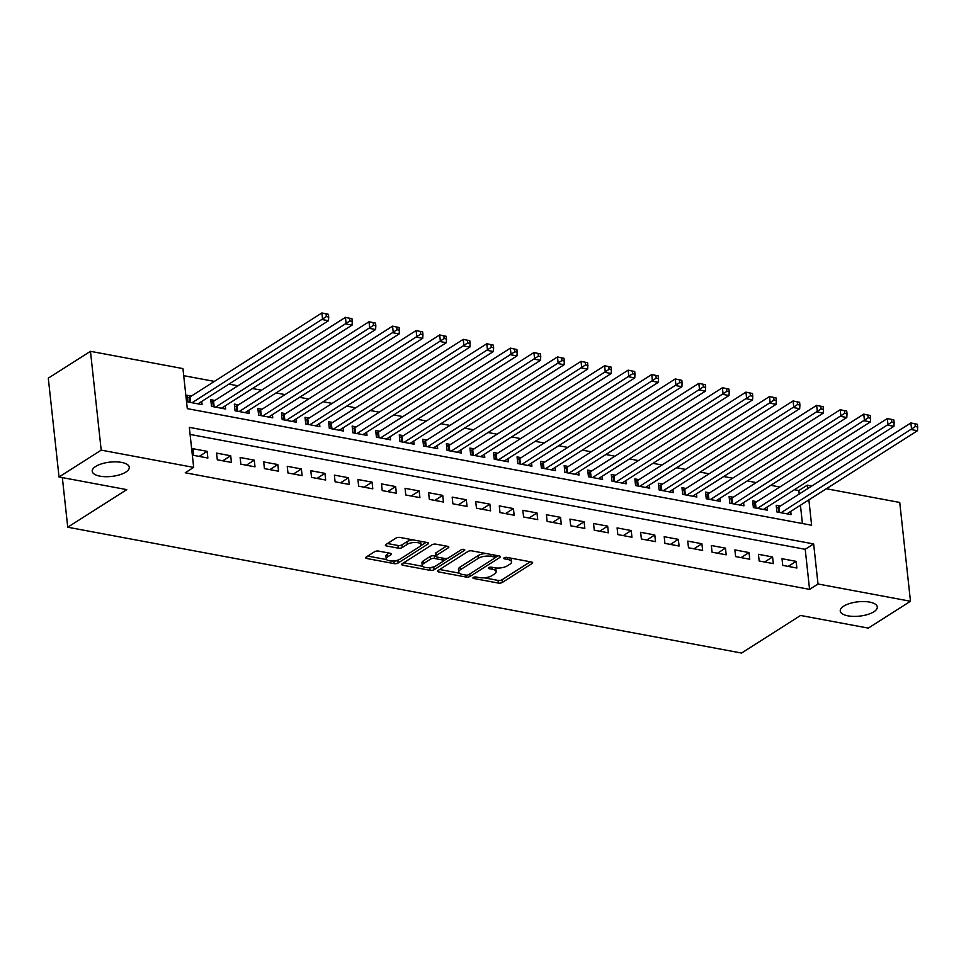 <?xml version="1.0" encoding="UTF-8"?>
<svg xmlns="http://www.w3.org/2000/svg" width="966" height="966" viewBox="0 0 966 966"><rect width="100%" height="100%" fill="white"/><g stroke="black" fill="none" stroke-linecap="round" stroke-linejoin="round"><path stroke-width="1.45" d="M473.316 577.451A2.004 0.773 173.8 0 0 472.954 577.97A2.004 0.773 173.8 0 0 473.787 578.489L498.347 583.078A2.862 1.099 173.8 0 0 502.32 582.45L532.121 563.48A2.862 1.099 173.8 0 0 532.652 562.743A2.862 1.099 173.8 0 0 531.469 561.995L506.896 557.406A2.004 0.773 173.8 0 0 504.119 557.841A2.004 0.773 173.8 0 0 503.745 558.36A2.004 0.773 173.8 0 0 504.578 558.879L507.754 559.471A9.141 3.526 173.8 0 1 511.545 561.862A9.141 3.526 173.8 0 1 509.855 564.229L507.379 565.81A9.141 3.526 173.8 0 1 494.677 567.803L491.501 567.211A2.004 0.773 173.8 0 0 488.724 567.646A2.004 0.773 173.8 0 0 488.349 568.165A2.004 0.773 173.8 0 0 489.182 568.684L492.358 569.276A9.141 3.526 173.8 0 1 496.15 571.667A9.141 3.526 173.8 0 1 494.459 574.033L491.972 575.615A9.141 3.526 173.8 0 1 479.281 577.608L476.093 577.016A2.004 0.773 173.8 0 0 473.316 577.451M125.822 472.096A18.632 7.197 173.8 0 0 129.275 467.266A18.632 7.197 173.8 0 0 116.041 461.857A18.632 7.197 173.8 0 0 95.67 466.457A18.632 7.197 173.8 0 0 92.217 471.287A18.632 7.197 173.8 0 0 105.451 476.697A18.632 7.197 173.8 0 0 125.822 472.096M873.844 611.792A18.632 7.197 173.8 0 0 877.297 606.962A18.632 7.197 173.8 0 0 864.063 601.552A18.632 7.197 173.8 0 0 843.692 606.153A18.632 7.197 173.8 0 0 840.239 610.983A18.632 7.197 173.8 0 0 853.473 616.393A18.632 7.197 173.8 0 0 873.844 611.792M378.551 551.091A2.862 1.099 173.8 0 0 374.591 551.719L366.223 557.044A2.862 1.099 173.8 0 0 365.703 557.78A2.862 1.099 173.8 0 0 366.887 558.529L394.176 563.625A2.862 1.099 173.8 0 0 398.137 562.997L427.938 544.027A2.862 1.099 173.8 0 0 428.469 543.278A2.862 1.099 173.8 0 0 427.286 542.542L399.996 537.446A2.862 1.099 173.8 0 0 396.024 538.062L385.929 544.498A2.862 1.099 173.8 0 0 385.398 545.235A2.862 1.099 173.8 0 0 386.581 545.983L398.258 548.157A2.862 1.099 173.8 0 0 402.23 547.541L407.241 544.353A7.643 2.946 173.8 0 1 415.597 542.457A7.643 2.946 173.8 0 1 421.031 544.679A7.643 2.946 173.8 0 1 419.606 546.659L399.996 559.157A7.643 2.946 173.8 0 1 391.628 561.041A7.643 2.946 173.8 0 1 386.207 558.819A7.643 2.946 173.8 0 1 387.62 556.839L390.892 554.762A2.862 1.099 173.8 0 0 391.423 554.025A2.862 1.099 173.8 0 0 390.24 553.276L378.551 551.091M826.353 488.748L899.744 502.453L910.479 601.263L868.313 628.117L800.572 615.463L741.55 653.052L67.741 527.219L126.763 489.629L59.035 476.987L101.201 450.132L90.466 351.322L182.936 368.589L187.295 408.642L811.621 525.238L808.868 499.881M910.479 601.263L818.009 583.995L813.65 543.943L189.324 427.346L193.671 467.399L101.201 450.132M193.671 467.399L185.243 472.772L809.568 589.369L818.009 583.995M438.141 570.471A2.862 1.099 173.8 0 0 437.622 571.208A2.862 1.099 173.8 0 0 438.805 571.957L466.095 577.052A2.862 1.099 173.8 0 0 470.056 576.424L499.857 557.454A2.862 1.099 173.8 0 0 500.388 556.718A2.862 1.099 173.8 0 0 499.205 555.969L471.915 550.874A2.862 1.099 173.8 0 0 467.942 551.489L438.141 570.471M430.136 570.338L402.846 565.243A2.862 1.099 173.8 0 1 401.663 564.494A2.862 1.099 173.8 0 1 402.182 563.758L431.983 544.776A2.862 1.099 173.8 0 1 435.956 544.16L447.632 546.333A2.862 1.099 173.8 0 1 448.816 547.082A2.862 1.099 173.8 0 1 448.296 547.819L436.209 555.522A2.862 1.099 173.8 0 0 435.678 556.259A2.862 1.099 173.8 0 0 436.861 557.008L444.614 558.457A2.862 1.099 173.8 0 0 448.574 557.829L461.156 549.823A2.004 0.773 173.8 0 1 463.342 549.328A2.004 0.773 173.8 0 1 464.767 549.908A2.004 0.773 173.8 0 1 464.392 550.427L434.096 569.711A2.862 1.099 173.8 0 1 430.136 570.338L429.701 567.634M191.328 396.072L187.211 395.299L187.935 401.977L202.075 404.621L201.725 401.445M214.899 400.467L210.769 399.695L211.494 406.372L225.633 409.016L225.283 405.841M238.457 404.875L234.327 404.102L235.052 410.779L249.192 413.412L248.842 410.236M262.015 409.27L257.886 408.497L258.61 415.175L272.75 417.819L272.412 414.643M285.574 413.665L281.444 412.893L282.181 419.57L296.308 422.214L295.97 419.039M309.132 418.073L305.014 417.3L305.739 423.977L319.867 426.61L319.529 423.434M332.69 422.468L328.573 421.695L329.297 428.373L343.425 431.017L343.087 427.841M356.249 426.863L352.131 426.103L352.856 432.78L366.995 435.412L366.645 432.237M379.807 431.271L375.689 430.498L376.414 437.175L390.554 439.82L390.204 436.644M403.377 435.666L399.248 434.893L399.972 441.571L414.112 444.215L413.762 441.039M426.936 440.073L422.806 439.301L423.531 445.978L437.67 448.61L437.32 445.435M450.494 444.469L446.364 443.696L447.089 450.373L461.229 453.018L460.879 449.842M474.052 448.864L469.923 448.091L470.659 454.769L484.787 457.413L484.449 454.237M497.611 453.271L493.493 452.499L494.218 459.176L508.345 461.808L508.007 458.633M521.169 457.667L517.052 456.894L517.776 463.571L531.904 466.216L531.566 463.04M544.727 462.062L540.61 461.301L541.334 467.979L555.474 470.611L555.124 467.435M568.286 466.469L564.168 465.697L564.893 472.374L579.032 475.018L578.682 471.843M591.844 470.865L587.726 470.092L588.451 476.769L602.591 479.414L602.241 476.238M615.414 475.26L611.285 474.499L612.009 481.177L626.149 483.809L625.799 480.633M638.973 479.667L634.843 478.895L635.568 485.572L649.707 488.216L649.357 485.041M662.531 484.063L658.401 483.29L659.126 489.967L673.266 492.612L672.928 489.436M686.089 488.47L681.972 487.697L682.696 494.375L696.824 497.007L696.486 493.831M709.648 492.865L705.53 492.092L706.255 498.77L720.382 501.414L720.044 498.239M733.206 497.261L729.088 496.5L729.813 503.177L743.941 505.81L743.603 502.634M756.764 501.668L752.647 500.895L753.371 507.573L767.511 510.217L767.161 507.041M782.738 565.388L796.865 568.02L796.141 561.355L782.013 558.71L782.738 565.388M759.167 560.98L773.307 563.625L772.583 556.947L758.443 554.315L759.167 560.98M735.609 556.585L749.749 559.229L749.024 552.552L734.885 549.908L735.609 556.585M712.051 552.19L726.19 554.822L725.466 548.145L711.326 545.512L712.051 552.19M688.492 547.782L702.632 550.427L701.908 543.749L687.768 541.105L688.492 547.782M664.934 543.387L679.074 546.032L678.349 539.354L664.21 536.71L664.934 543.387M641.376 538.992L655.516 541.624L654.779 534.947L640.651 532.314L641.376 538.992M617.817 534.584L631.945 537.229L631.221 530.551L617.093 527.907L617.817 534.584M594.259 530.189L608.387 532.821L607.662 526.156L593.535 523.512L594.259 530.189M570.701 525.782L584.828 528.426L584.104 521.749L569.964 519.116L570.701 525.782M547.13 521.386L561.27 524.031L560.546 517.353L546.406 514.709L547.13 521.386M523.572 516.991L537.712 519.623L536.987 512.946L522.847 510.314L523.572 516.991M500.014 512.584L514.154 515.228L513.429 508.551L499.289 505.906L500.014 512.584M476.455 508.188L490.595 510.833L489.871 504.155L475.731 501.511L476.455 508.188M452.897 503.793L467.037 506.425L466.312 499.748L452.173 497.116L452.897 503.793M429.339 499.386L443.466 502.03L442.742 495.353L428.614 492.708L429.339 499.386M405.78 494.99L419.908 497.623L419.184 490.957L405.056 488.313L405.78 494.99M382.222 490.583L396.35 493.228L395.625 486.55L381.498 483.918L382.222 490.583M358.652 486.188L372.791 488.832L372.067 482.155L357.927 479.51L358.652 486.188M335.093 481.793L349.233 484.425L348.509 477.747L334.369 475.115L335.093 481.793M311.535 477.385L325.675 480.03L324.95 473.352L310.81 470.708L311.535 477.385M287.977 472.99L302.116 475.634L301.392 468.957L287.252 466.312L287.977 472.99M264.418 468.595L278.558 471.227L277.834 464.549L263.694 461.917L264.418 468.595M240.86 464.187L255 466.832L254.263 460.154L240.136 457.51L240.86 464.187M217.302 459.792L231.429 462.424L230.705 455.759L216.577 453.114L217.302 459.792M809.568 589.369L805.221 549.304L190.097 434.434M207.147 451.351L193.019 448.719L193.743 455.384L207.871 458.029L207.147 451.351L199.201 456.411M799.22 494.037L798.834 490.547L794.366 489.714M779.803 486.997L770.808 485.318M756.245 482.602L747.237 480.911M732.687 478.194L723.679 476.516M709.129 473.799L700.121 472.12M685.57 469.404L676.562 467.713M662 464.996L653.004 463.318M638.441 460.601L629.446 458.922M614.883 456.194L605.887 454.515M591.325 451.798L582.329 450.12M567.766 447.403L558.771 445.712M544.208 442.996L535.2 441.317M520.65 438.6L511.642 436.922M497.092 434.205L488.084 432.514M473.521 429.798L464.525 428.119M449.963 425.402L440.967 423.724M426.404 420.995L417.409 419.316M402.846 416.6L393.85 414.921M379.288 412.204L370.292 410.514M355.73 407.797L346.722 406.118M332.171 403.402L323.163 401.723M308.613 399.006L299.605 397.316M285.055 394.599L276.047 392.921M261.484 390.204L252.488 388.525M237.926 385.796L228.93 384.118M214.367 381.401L183.709 375.677M802.42 523.524L800.44 505.254M780.323 506.063L776.205 505.29L776.93 511.968L791.069 514.612L790.719 511.437M62.343 477.602L67.741 527.219M59.035 476.987L48.3 378.165L90.466 351.322M798.834 490.547L807.274 485.186L811.802 486.031M807.648 488.663L807.274 485.186M805.221 549.304L813.65 543.943M796.141 561.355L788.196 566.402M772.583 556.947L764.637 562.007M749.024 552.552L741.079 557.611M725.466 548.145L717.521 553.204M701.908 543.749L693.962 548.809M678.349 539.354L670.404 544.413M654.779 534.947L646.846 540.006M631.221 530.551L623.287 535.611M607.662 526.156L599.717 531.203M584.104 521.749L576.159 526.808M560.546 517.353L552.6 522.413M536.987 512.946L529.042 518.005M513.429 508.551L505.484 513.61M489.871 504.155L481.925 509.215M466.312 499.748L458.367 504.807M442.742 495.353L434.809 500.412M419.184 490.957L411.238 496.005M395.625 486.55L387.68 491.609M372.067 482.155L364.122 487.214M348.509 477.747L340.563 482.807M324.95 473.352L317.005 478.411M301.392 468.957L293.447 474.016M277.834 464.549L269.888 469.609M254.263 460.154L246.33 465.214M230.705 455.759L222.772 460.806M496.15 571.667L495.86 568.998A9.141 3.526 173.8 0 0 495.232 567.899M511.545 561.862L511.255 559.193A9.141 3.526 173.8 0 0 510.652 558.106M484.183 577.813L498.058 580.409A2.862 1.099 173.8 0 0 502.03 579.781L530.31 561.777M495.172 557.587L498.045 555.752M439.663 569.505L459.333 573.176M465.866 575.096A2.004 0.773 173.8 0 0 468.643 574.661L494.797 558.01A2.004 0.773 173.8 0 0 495.172 557.491A2.004 0.773 173.8 0 0 494.338 556.971L490.994 556.344A9.141 3.526 173.8 0 0 478.291 558.336L460.408 569.723A9.141 3.526 173.8 0 0 458.717 572.089A9.141 3.526 173.8 0 0 462.509 574.48L465.866 575.096M485.801 553.47A9.141 3.526 173.8 0 0 478.001 555.667L478.291 558.336M458.717 572.089L458.427 569.421A9.141 3.526 173.8 0 1 460.118 567.054L478.001 555.667M422.697 566.33L403.703 562.78M446.473 546.128L435.92 552.854A2.862 1.099 173.8 0 0 435.388 553.59L435.678 556.259M447.632 558.239L443.442 560.908M434.615 566.535L433.806 567.042L434.096 569.711M423.663 563.504A7.643 2.946 173.8 0 0 422.251 565.484A7.643 2.946 173.8 0 0 427.672 567.706A7.643 2.946 173.8 0 0 436.04 565.81L442.947 561.415A2.862 1.099 173.8 0 0 443.479 560.678A2.862 1.099 173.8 0 0 442.295 559.93L434.543 558.481A2.862 1.099 173.8 0 0 430.57 559.109L423.663 563.504L423.374 560.835A7.643 2.946 173.8 0 0 421.961 562.816L422.251 565.484M423.374 560.835L430.281 556.428A2.862 1.099 173.8 0 1 434.253 555.812L435.654 556.078M429.846 567.67A2.862 1.099 173.8 0 0 433.806 567.042M386.207 558.819L385.917 556.15A7.643 2.946 173.8 0 1 387.33 554.17L389.081 553.059M421.031 544.679L420.741 542.011A7.643 2.946 173.8 0 0 420.367 541.25M413.037 539.873A7.643 2.946 173.8 0 0 406.952 541.685L407.241 544.353M387.451 543.52L397.968 545.488A2.862 1.099 173.8 0 0 401.941 544.872L406.952 541.685M394.176 563.625L393.887 560.956A2.862 1.099 173.8 0 0 397.847 560.328L398.572 559.869M420.572 545.85L426.127 542.324M367.744 556.066L386.581 559.592M786.94 513.84L917.495 430.715L911.602 429.616L910.878 422.939L778.982 506.921A2.91 1.123 -6.2 0 1 778.173 507.295L776.483 507.875M915.056 423.881L910.878 422.939L917.41 424.315L915.056 423.881L915.345 426.549L917.7 426.984L917.41 424.315M915.345 426.549L781.047 512.741M917.7 426.984L917.495 430.715M763.382 509.444L893.936 426.32L888.044 425.221L887.319 418.544L755.424 502.525A2.91 1.123 -6.2 0 1 754.615 502.888L752.925 503.467M891.497 419.473L887.319 418.544L893.852 419.92L891.497 419.473L891.787 422.142L894.142 422.589L893.852 419.92M891.787 422.142L757.489 508.345M894.142 422.589L893.936 426.32M739.823 505.037L870.378 421.913L864.485 420.814L863.761 414.136L731.854 498.13A2.91 1.123 -6.2 0 1 731.057 498.492L729.366 499.072M867.939 415.078L863.761 414.136L870.294 415.513L867.939 415.078L868.229 417.747L870.583 418.181L870.294 415.513M868.229 417.747L733.931 503.938M870.583 418.181L870.378 421.913M716.265 500.642L846.808 417.517L840.927 416.418L840.203 409.741L708.295 493.723A2.91 1.123 -6.2 0 1 707.498 494.097L705.808 494.664M844.381 410.671L840.203 409.741L846.735 411.118L844.381 410.671L844.67 413.351L847.025 413.786L846.735 411.118M844.67 413.351L710.372 499.543M847.025 413.786L846.808 417.517M692.707 496.246L823.249 413.122L817.369 412.011L816.632 405.346L684.737 489.327A2.91 1.123 -6.2 0 1 683.94 489.69L682.25 490.269M820.81 406.275L816.632 405.346L823.165 406.722L820.81 406.275L821.1 408.944L823.467 409.391L823.165 406.722M821.1 408.944L686.814 495.147M823.467 409.391L823.249 413.122M669.148 491.839L799.691 408.715L793.798 407.616L793.074 400.938L661.179 484.92A2.91 1.123 -6.2 0 1 660.382 485.294L658.691 485.874M797.252 401.88L793.074 400.938L799.607 402.315L797.252 401.88L797.542 404.549L799.896 404.983L799.607 402.315M797.542 404.549L663.256 490.74M799.896 404.983L799.691 408.715M645.59 487.444L776.133 404.319L770.24 403.22L769.516 396.543L637.62 480.525A2.91 1.123 -6.2 0 1 636.823 480.899L635.121 481.466M773.694 397.473L769.516 396.543L776.048 397.92L773.694 397.473L773.983 400.153L776.338 400.588L776.048 397.92M773.983 400.153L639.697 486.345M776.338 400.588L776.133 404.319M622.019 483.048L752.574 399.912L746.682 398.813L745.957 392.136L614.062 476.129A2.91 1.123 -6.2 0 1 613.265 476.492L611.563 477.071M750.135 393.077L745.957 392.136L752.49 393.512L750.135 393.077L750.425 395.746L752.78 396.193L752.49 393.512M750.425 395.746L616.139 481.937M752.78 396.193L752.574 399.912M598.461 478.641L729.016 395.517L723.123 394.418L722.399 387.74L590.504 471.722A2.91 1.123 -6.2 0 1 589.695 472.096L588.004 472.676M726.577 388.682L722.399 387.74L728.932 389.117L726.577 388.682L726.867 391.351L729.221 391.785L728.932 389.117M726.867 391.351L592.581 477.542M729.221 391.785L729.016 395.517M574.903 474.246L705.458 391.121L699.565 390.022L698.841 383.345L566.945 467.327A2.91 1.123 -6.2 0 1 566.136 467.689L564.446 468.269M703.019 384.275L698.841 383.345L705.373 384.722L703.019 384.275L703.308 386.943L705.663 387.39L705.373 384.722M703.308 386.943L569.01 473.147M705.663 387.39L705.458 391.121M551.345 469.838L681.899 386.714L676.007 385.615L675.282 378.938L543.375 462.931A2.91 1.123 -6.2 0 1 542.578 463.294L540.888 463.873M679.46 379.88L675.282 378.938L681.815 380.314L679.46 379.88L679.75 382.548L682.105 382.983L681.815 380.314M679.75 382.548L545.452 468.739M682.105 382.983L681.899 386.714M527.786 465.443L658.329 382.319L652.448 381.22L651.724 374.542L519.817 458.524A2.91 1.123 -6.2 0 1 519.02 458.898L517.329 459.466M655.902 375.472L651.724 374.542L658.257 375.919L655.902 375.472L656.192 378.153L658.546 378.587L658.257 375.919M656.192 378.153L521.894 464.344M658.546 378.587L658.329 382.319M504.228 461.048L634.771 377.923L628.89 376.812L628.154 370.147L496.258 454.129A2.91 1.123 -6.2 0 1 495.461 454.491L493.771 455.071M632.332 371.077L628.154 370.147L634.698 371.524L632.332 371.077L632.621 373.745L634.988 374.192L634.698 371.524M632.621 373.745L498.335 459.949M634.988 374.192L634.771 377.923M480.67 456.64L611.212 373.516L605.32 372.417L604.595 365.74L472.7 449.721A2.91 1.123 -6.2 0 1 471.903 450.096L470.213 450.675M608.773 366.682L604.595 365.74L611.128 367.116L608.773 366.682L609.063 369.35L611.418 369.785L611.128 367.116M609.063 369.35L474.777 455.541M611.418 369.785L611.212 373.516M457.111 452.245L587.654 369.121L581.761 368.022L581.037 361.344L449.142 445.326A2.91 1.123 -6.2 0 1 448.345 445.7L446.642 446.268M585.215 362.274L581.037 361.344L587.57 362.721L585.215 362.274L585.505 364.955L587.859 365.39L587.57 362.721M585.505 364.955L451.219 451.146M587.859 365.39L587.654 369.121M433.541 447.85L564.096 364.713L558.203 363.614L557.479 356.937L425.583 440.931A2.91 1.123 -6.2 0 1 424.786 441.293L423.084 441.873M561.657 357.879L557.479 356.937L564.011 358.314L561.657 357.879L561.946 360.547L564.301 360.994L564.011 358.314M561.946 360.547L427.66 446.739M564.301 360.994L564.096 364.713M409.982 443.442L540.537 360.318L534.645 359.219L533.92 352.542L402.025 436.523A2.91 1.123 -6.2 0 1 401.228 436.898L399.526 437.477M538.098 353.484L533.92 352.542L540.453 353.918L538.098 353.484L538.388 356.152L540.743 356.587L540.453 353.918M538.388 356.152L404.102 442.343M540.743 356.587L540.537 360.318M386.424 439.047L516.979 355.923L511.086 354.824L510.362 348.146L378.467 432.128A2.91 1.123 -6.2 0 1 377.658 432.49L375.967 433.07M514.54 349.076L510.362 348.146L516.895 349.523L514.54 349.076L514.83 351.745L517.184 352.192L516.895 349.523M514.83 351.745L380.532 437.948M517.184 352.192L516.979 355.923M362.866 434.64L493.421 351.515L487.528 350.416L486.804 343.739L354.908 427.733A2.91 1.123 -6.2 0 1 354.099 428.095L352.409 428.675M490.982 344.681L486.804 343.739L493.336 345.116L490.982 344.681L491.271 347.349L493.626 347.784L493.336 345.116M491.271 347.349L356.973 433.541M493.626 347.784L493.421 351.515M339.308 430.244L469.862 347.12L463.97 346.021L463.245 339.344L331.338 423.325A2.91 1.123 -6.2 0 1 330.541 423.7L328.851 424.267M467.423 340.274L463.245 339.344L469.778 340.72L467.423 340.274L467.713 342.954L470.068 343.389L469.778 340.72M467.713 342.954L333.415 429.145M470.068 343.389L469.862 347.12M315.749 425.849L446.292 342.725L440.411 341.614L439.687 334.948L307.78 418.93A2.91 1.123 -6.2 0 1 306.983 419.292L305.292 419.872M443.853 335.878L439.687 334.948L446.22 336.325L443.853 335.878L444.155 338.547L446.509 338.994L446.22 336.325M444.155 338.547L309.857 424.75M446.509 338.994L446.292 342.725M292.191 421.442L422.734 338.317L416.841 337.219L416.117 330.541L284.221 414.523A2.91 1.123 -6.2 0 1 283.424 414.897L281.734 415.477M420.295 331.483L416.117 330.541L422.649 331.918L420.295 331.483L420.584 334.151L422.951 334.586L422.649 331.918M420.584 334.151L286.298 420.343M422.951 334.586L422.734 338.317M268.633 417.046L399.175 333.922L393.283 332.823L392.558 326.146L260.663 410.127A2.91 1.123 -6.2 0 1 259.866 410.502L258.176 411.069M396.736 327.076L392.558 326.146L399.091 327.522L396.736 327.076L397.026 329.756L399.381 330.191L399.091 327.522M397.026 329.756L262.74 415.948M399.381 330.191L399.175 333.922M245.074 412.651L375.617 329.515L369.724 328.416L369 321.738L237.105 405.732A2.91 1.123 -6.2 0 1 236.308 406.094L234.605 406.674M373.178 322.68L369 321.738L375.533 323.115L373.178 322.68L373.468 325.349L375.822 325.796L375.533 323.115M373.468 325.349L239.182 411.54M375.822 325.796L375.617 329.515M221.504 408.244L352.059 325.119L346.166 324.021L345.442 317.343L213.546 401.325A2.91 1.123 -6.2 0 1 212.749 401.699L211.047 402.279M349.62 318.285L345.442 317.343L351.974 318.72L349.62 318.285L349.909 320.954L352.264 321.388L351.974 318.72M349.909 320.954L215.623 407.145M352.264 321.388L352.059 325.119M197.945 403.848L328.5 320.724L322.608 319.625L321.883 312.948L189.988 396.929A2.91 1.123 -6.2 0 1 189.179 397.292L187.489 397.871M326.061 313.878L321.883 312.948L328.416 314.324L326.061 313.878L326.351 316.546L328.706 316.993L328.416 314.324M326.351 316.546L192.065 402.75M328.706 316.993L328.5 320.724M473.654 577.282L473.787 578.489M504.445 557.672L504.578 558.879M489.05 567.477L489.182 568.684M492.141 567.332L492.358 569.276M507.548 557.527L507.754 559.471M531.976 562.127L532.121 563.48M502.03 579.781L502.32 582.45M498.058 580.409L498.347 583.078M499.712 556.102L499.857 557.454M469.79 573.937L470.056 576.424M465.878 575.108L466.095 577.052M438.612 570.169L438.805 571.957M494.133 555.015L494.338 556.971M490.776 554.399L490.994 556.344M460.118 567.054L460.408 569.723M402.653 563.456L402.846 565.243M448.139 546.478L448.296 547.819M435.92 552.854L436.209 555.522M464.296 549.473L464.392 550.427M442.078 557.986L442.295 559.93M434.253 555.812L434.543 558.481M430.281 556.428L430.57 559.109M390.747 553.409L390.892 554.762M387.33 554.17L387.62 556.839M401.941 544.872L402.23 547.541M397.968 545.488L398.258 548.157M386.388 544.196L386.581 545.983M427.793 542.675L427.938 544.027M397.847 560.328L398.137 562.997M366.694 556.742L366.887 558.529M778.982 506.921L779.586 512.463M778.173 507.295L778.729 512.306M755.424 502.525L756.016 508.068M754.615 502.888L755.158 507.911M731.854 498.13L732.457 503.672M731.057 498.492L731.6 503.503M708.295 493.723L708.899 499.265M707.498 494.097L708.042 499.108M684.737 489.327L685.341 494.87M683.94 489.69L684.483 494.713M661.179 484.92L661.782 490.462M660.382 485.294L660.925 490.305M637.62 480.525L638.224 486.067M636.823 480.899L637.367 485.91M614.062 476.129L614.666 481.672M613.265 476.492L613.808 481.503M590.504 471.722L591.107 477.264M589.695 472.096L590.25 477.107M566.945 467.327L567.537 472.869M566.136 467.689L566.68 472.712M543.375 462.931L543.979 468.474M542.578 463.294L543.121 468.305M519.817 458.524L520.42 464.066M519.02 458.898L519.563 463.909M496.258 454.129L496.862 459.671M495.461 454.491L496.005 459.514M472.7 449.721L473.304 455.264M471.903 450.096L472.446 455.107M449.142 445.326L449.745 450.868M448.345 445.7L448.888 450.711M425.583 440.931L426.187 446.473M424.786 441.293L425.33 446.304M402.025 436.523L402.629 442.066M401.228 436.898L401.771 441.909M378.467 432.128L379.07 437.67M377.658 432.49L378.213 437.513M354.908 427.733L355.5 433.275M354.099 428.095L354.643 433.106M331.338 423.325L331.942 428.868M330.541 423.7L331.084 428.711M307.78 418.93L308.383 424.472M306.983 419.292L307.526 424.315M284.221 414.523L284.825 420.065M283.424 414.897L283.968 419.908M260.663 410.127L261.267 415.67M259.866 410.502L260.409 415.513M237.105 405.732L237.708 411.275M236.308 406.094L236.851 411.105M213.546 401.325L214.15 406.867M212.749 401.699L213.293 406.71M189.988 396.929L190.592 402.472M189.179 397.292L189.734 402.315M494.918 555.172L495.172 557.491M443.213 558.191L443.479 560.678"/></g></svg>
